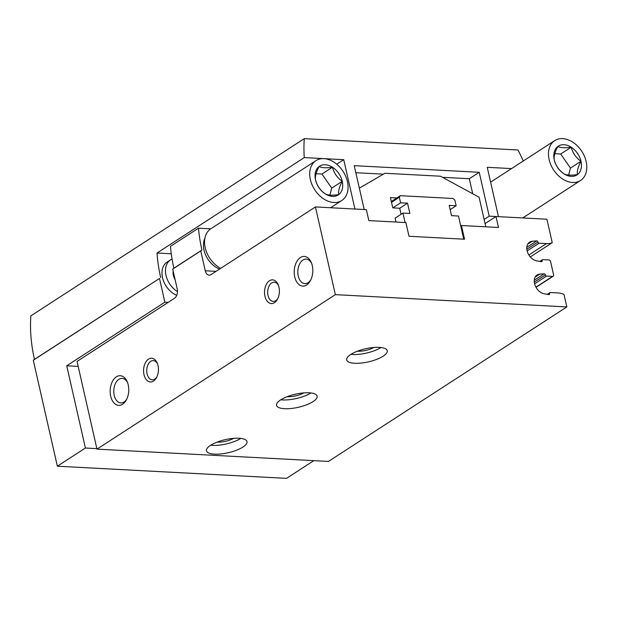 <?xml version="1.0" encoding="UTF-8"?>
<svg xmlns="http://www.w3.org/2000/svg" width="617" height="617" viewBox="0 0 617 617"><rect width="100%" height="100%" fill="white"/><g stroke="black" fill="none" stroke-linecap="round" stroke-linejoin="round"><path stroke-width="0.93" d="M461.439 225.513L498.474 227.48L495.983 216.521L546.909 219.22L552.246 242.697A23.755 16.883 -122.9 0 1 546.492 243.568L539.088 243.175A1.188 0.841 -122.9 0 1 537.916 242.034A1.188 0.841 -122.9 0 0 536.736 240.885L532.255 241.247A10.69 7.597 -122.9 0 0 529.587 242.134A10.69 7.597 -122.9 0 0 527.612 252.461A10.69 7.597 -122.9 0 0 536.705 260.86L541.471 261.716A1.188 0.841 -122.9 0 0 542.15 260.667A1.188 0.841 -122.9 0 1 542.821 259.618L548.845 259.942A1.782 1.265 -122.9 0 1 550.603 261.662L553.596 274.812A1.782 1.265 -122.9 0 1 553.171 276.239A1.782 1.265 -122.9 0 1 552.577 276.385L546.562 276.069A1.188 0.841 -122.9 0 1 545.389 274.92A1.188 0.841 -122.9 0 0 544.209 273.778L539.728 274.141A10.69 7.597 -122.9 0 0 537.06 275.02A10.69 7.597 -122.9 0 0 535.086 285.355A10.69 7.597 -122.9 0 0 544.179 293.754L548.945 294.61A1.188 0.841 -122.9 0 0 549.624 293.561A1.188 0.841 -122.9 0 1 550.295 292.512L557.706 292.905A23.755 16.883 -122.9 0 1 563.992 294.417L566.838 306.927L328.452 461.423L96.977 449.137L77.056 361.431L174.511 298.266A7.126 4.458 -87 0 0 177.226 288.964L172.706 269.081L173.878 268.202L201.921 250.032L200.749 250.903L205.268 270.786A7.126 4.458 -87 0 0 209.094 275.174A7.126 4.458 -87 0 0 210.968 274.642L315.441 206.934L366.359 209.641L368.85 220.601L405.886 222.567L409.002 236.272L464.555 239.219L461.439 225.513L460.737 225.969L463.737 239.18M552.246 242.697L530.296 256.919M566.838 306.927L335.363 294.641L315.441 206.934M309.125 392.798A20.785 6.71 167.2 0 0 287.144 396.692A20.785 6.71 167.2 0 0 276.578 405.361A20.785 6.71 167.2 0 0 298.335 407.289A20.785 6.71 167.2 0 0 317.123 396.145A20.785 6.71 167.2 0 0 309.125 392.798M379.231 347.363A20.785 6.71 167.2 0 0 357.258 351.25A20.785 6.71 167.2 0 0 346.692 359.919A20.785 6.71 167.2 0 0 368.449 361.855A20.785 6.71 167.2 0 0 387.237 350.711A20.785 6.71 167.2 0 0 379.231 347.363M239.01 438.24A20.785 6.71 167.2 0 0 217.03 442.134A20.785 6.71 167.2 0 0 206.471 450.796A20.785 6.71 167.2 0 0 228.221 452.731A20.785 6.71 167.2 0 0 247.008 441.587A20.785 6.71 167.2 0 0 239.01 438.24M335.363 294.641L96.977 449.137M278.969 287.167A11.877 7.427 -87 0 0 278.275 284.923A11.877 7.427 -87 0 0 267.439 282.671A11.877 7.427 -87 0 0 266.505 300.224A11.877 7.427 -87 0 0 277.519 299.137A11.877 7.427 -87 0 0 278.969 287.167M158.021 365.549A11.877 7.427 -87 0 0 157.327 363.305A11.877 7.427 -87 0 0 146.491 361.053A11.877 7.427 -87 0 0 145.558 378.607A11.877 7.427 -87 0 0 156.571 377.519A11.877 7.427 -87 0 0 158.021 365.549M312.271 265.588A14.847 9.278 -87 0 0 311.4 262.78A14.847 9.278 -87 0 0 297.857 259.965A14.847 9.278 -87 0 0 296.692 281.907A14.847 9.278 -87 0 0 310.459 280.542A14.847 9.278 -87 0 0 312.271 265.588M128.228 384.861A14.847 9.278 -87 0 0 127.357 382.054A14.847 9.278 -87 0 0 113.813 379.239A14.847 9.278 -87 0 0 112.649 401.189A14.847 9.278 -87 0 0 126.416 399.816A14.847 9.278 -87 0 0 128.228 384.861M200.749 250.903L172.706 269.081M201.921 250.032A142.535 101.319 -122.9 0 1 198.497 228.182L170.454 246.36A142.535 101.319 57.1 0 0 173.878 268.202M210.729 228.838L198.497 228.182M495.983 216.521L485.078 223.585M536.736 240.885L526.802 247.324M544.209 273.778L534.276 280.218M405.076 222.521L402.932 213.089L409.873 213.451L407.536 203.178L400.595 202.808L399.33 197.255L400.348 195.689L453.125 198.489L454.883 200.209L456.148 205.754L449.207 205.384L451.536 215.665L458.485 216.035L460.737 225.969M450.171 209.633L456.148 205.754M395.998 222.043L395.111 218.148L402.932 213.089M401.089 214.276L399.723 208.245L407.536 203.178M399.723 208.245L392.774 207.875L400.595 202.808M391.517 202.322L399.33 197.255M391.332 201.528L400.348 195.689M127.673 382.902A12.278 7.674 -87 0 0 122.12 378.391A12.278 7.674 -87 0 0 113.806 390.245A12.278 7.674 -87 0 0 120.816 402.909A12.278 7.674 -87 0 0 126.817 399.014M311.716 263.621A12.278 7.674 -87 0 0 306.163 259.117A12.278 7.674 -87 0 0 297.849 270.963A12.278 7.674 -87 0 0 304.86 283.627A12.278 7.674 -87 0 0 310.86 279.732M157.605 364.053A9.625 6.016 -87 0 0 153.278 360.575A9.625 6.016 -87 0 0 146.761 369.868A9.625 6.016 -87 0 0 152.26 379.802A9.625 6.016 -87 0 0 156.926 376.802M278.552 285.671A9.625 6.016 -87 0 0 274.226 282.193A9.625 6.016 -87 0 0 267.701 291.486A9.625 6.016 -87 0 0 273.2 301.42A9.625 6.016 -87 0 0 277.874 298.42M217.13 442.096A12.278 3.964 167.2 0 0 233.635 438.348M210.706 445.219A20.785 6.71 167.2 0 0 240.777 438.394M357.359 351.212A12.278 3.964 167.2 0 0 373.856 347.464M350.934 354.343A20.785 6.71 167.2 0 0 381.005 347.51M287.244 396.654A12.278 3.964 167.2 0 0 303.749 392.906M280.82 399.785A20.785 6.71 167.2 0 0 310.891 392.952M359.341 188.131L384.915 173.269L440.469 176.215L479.085 197.224L485.803 226.809M392.774 207.875L390.445 197.594L396.878 197.934M442.466 177.303L469.306 178.729L472.722 193.761M355.832 172.706L383.373 174.164M523.239 161.014A142.535 101.319 -122.9 0 0 517.964 149.985L304.289 138.64A142.535 101.319 -122.9 0 0 304.266 157.597L343.731 159.687L354.937 209.024L364.2 209.518L354.235 165.665L479.232 172.297L469.306 178.729M479.232 172.297L489.188 216.151L484.129 219.436M489.188 216.151L498.451 216.644L487.245 167.307L511.532 168.595M168.21 302.353L164.878 302.176L66.721 365.788L78.182 366.398M66.721 365.788L85.401 448.019L57.358 466.197L33.287 360.251L159.487 278.46L164.878 302.176M159.487 278.46L34.459 359.372A142.535 101.319 -122.9 0 1 30.85 315.858L304.289 138.64M33.287 360.251L34.459 359.372M304.266 157.597L157.026 253.016A142.535 101.319 57.1 0 0 160.667 277.581M313.837 460.644L286.512 478.36L57.358 466.197M85.401 448.019L96.861 448.628M343.731 159.687L336.751 164.215M172.058 259.009A19.597 13.929 57.1 0 0 170.639 259.772L167.13 262.048A19.597 13.929 57.1 0 0 162.857 279.007A19.597 13.929 57.1 0 0 176.724 295.342M171.264 253.772L157.026 253.016M170.639 259.772A19.597 13.929 57.1 0 0 165.958 275.136A19.597 13.929 57.1 0 0 177.472 291.64M580.998 161.261A17.145 12.186 -122.9 0 1 577.427 174.611C576.841 171.333 578.036 166.883 580.998 161.261C575.985 157.751 572.723 153.062 571.203 147.201A17.145 12.186 -122.9 0 1 580.998 161.261L570.478 168.079L560.683 154.019L554.791 153.702M557.837 146.491A17.145 12.186 -122.9 0 1 571.203 147.201C564.987 148.103 560.537 147.872 557.837 146.491C554.891 152.06 553.696 156.51 554.267 159.842A17.145 12.186 -122.9 0 1 557.837 146.491M564.061 173.901A17.145 12.186 -122.9 0 1 554.267 159.842C555.747 165.641 559.01 170.331 564.061 173.901C566.745 175.282 571.203 175.513 577.427 174.611A17.145 12.186 -122.9 0 1 564.061 173.901M586.15 161.531A23.755 16.883 -122.9 0 1 580.551 180.488A23.755 16.883 -122.9 0 1 553.464 169.737A23.755 16.883 -122.9 0 1 554.714 140.614A23.755 16.883 -122.9 0 1 586.15 161.531M568.612 175.074L570.478 168.079M560.683 154.019L571.203 147.201M342.25 181.282A17.145 12.186 -122.9 0 1 338.679 194.633C338.101 191.355 339.288 186.905 342.25 181.282C337.237 177.765 333.974 173.084 332.455 167.222A17.145 12.186 -122.9 0 1 342.25 181.282L331.73 188.092L321.935 174.033L316.043 173.724M319.089 166.513A17.145 12.186 -122.9 0 1 332.455 167.222C326.246 168.125 321.789 167.893 319.089 166.513C316.143 172.074 314.955 176.524 315.518 179.863A17.145 12.186 -122.9 0 1 319.089 166.513M325.321 193.923A17.145 12.186 -122.9 0 1 315.518 179.863C316.999 185.663 320.262 190.345 325.321 193.923C328.005 195.296 332.455 195.535 338.679 194.633A17.145 12.186 -122.9 0 1 325.321 193.923M347.402 181.552A23.755 16.883 -122.9 0 1 341.803 200.502A23.755 16.883 -122.9 0 1 314.716 189.751A23.755 16.883 -122.9 0 1 315.966 160.636A23.755 16.883 -122.9 0 1 347.402 181.552M220.693 268.341A23.755 16.883 -122.9 0 1 205.345 248.35A23.755 16.883 -122.9 0 1 210.798 228.791L315.966 160.636M329.864 195.095L331.73 188.092M219.567 269.066A20.785 14.777 -122.9 0 1 204.89 238.224M321.935 174.033L332.455 167.222M546.492 243.568L528.869 254.991M539.088 243.175L527.134 250.926M537.916 242.034L526.825 249.214M532.255 241.247L527.689 244.201M542.15 260.667L540.739 261.585M552.577 276.385L535.926 287.175M546.562 276.069L534.607 283.812M545.389 274.92L534.299 282.108M539.728 274.141L535.163 277.095M549.624 293.561L548.204 294.471M216.035 271.357L205.268 270.786M173.176 271.156A10.967 7.797 57.1 0 0 175.112 279.678M542.428 259.718L539.806 261.415M553.171 276.239L536.026 287.352M549.901 292.612L547.279 294.309M554.714 140.614L490.615 182.154M580.551 180.488L522.761 217.94M341.803 200.502L330.643 207.744M173.13 270.94L175.267 280.365"/></g></svg>
